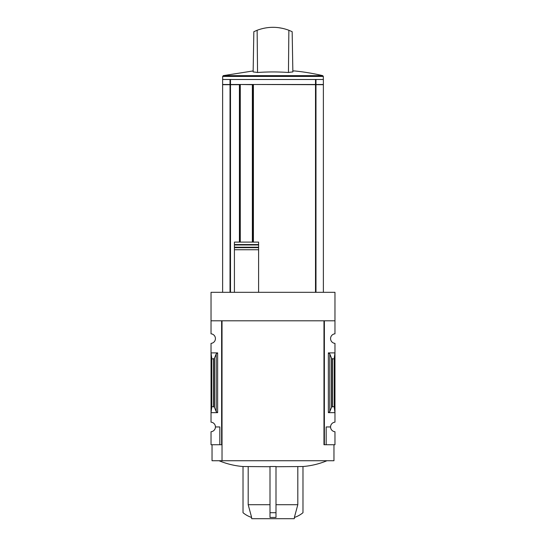 <?xml version="1.0" encoding="UTF-8"?>
<svg xmlns="http://www.w3.org/2000/svg" width="546" height="546" viewBox="0 0 546 546"><rect width="100%" height="100%" fill="white"/><g stroke="black" fill="none" stroke-linecap="round" stroke-linejoin="round"><path stroke-width="0.82" d="M323.976 444.737L323.976 320.802L323.976 444.737L324.372 444.737L324.372 320.802L334.964 320.802L334.964 292.322L211.036 292.322L211.036 333.818A4.798 4.798 0 0 1 215.431 338.595A4.798 4.798 0 0 1 211.036 343.379L211.036 422.167A4.798 4.798 0 0 1 215.431 426.952L219.826 426.952L219.826 444.737L222.024 444.737M334.964 320.802L334.964 333.818A4.798 4.798 0 0 0 330.569 338.595A4.798 4.798 0 0 0 334.964 343.379L334.964 422.167A4.798 4.798 0 0 0 330.569 426.952A4.798 4.798 0 0 0 334.964 431.729L334.964 444.737L326.174 444.737L326.174 426.952L330.569 426.952M219.826 444.737L211.036 444.737L211.036 431.729A4.798 4.798 0 0 0 215.431 426.952M315.977 79.491L323.375 79.491L323.375 84.487L315.977 84.487L315.977 79.491L222.625 79.491L222.625 84.487L230.023 84.487L230.023 79.491M315.977 84.487L230.023 84.487M323.375 292.322L323.375 84.691L253.412 84.487L253.412 242.103M258.606 292.322L258.606 242.103L234.418 242.103L234.418 244.547L234.418 242.103M234.418 292.322L234.418 244.547L258.606 244.547L258.606 242.103M258.606 244.547L258.606 244.977L234.418 244.977L234.418 247.236L258.606 247.236L258.606 249.74L234.418 249.74L234.418 247.659L258.606 247.659M248.191 466.728L248.191 504.709L251.638 517.451A25.99 25.99 0 0 1 243.018 512.701L243.018 466.523L270.004 466.728M270.004 466.523L275.996 466.523L275.996 517.451L270.004 517.451L270.004 466.523M275.996 466.728L302.982 466.523C311.281 465.84 319.274 463.909 326.972 460.728M270.004 504.709L248.191 504.709M297.809 466.728L297.809 504.709L275.996 504.709M294.594 517.376L294.239 518.7L251.761 518.7L251.406 517.376M302.982 466.523L302.982 512.701A25.99 25.99 0 0 1 294.362 517.451L297.809 504.709M217.629 352.887L211.036 352.887L211.834 358.845L213.568 358.845L214.469 358.176L216.189 353.958L217.629 352.887L217.629 412.653L211.036 412.653L211.834 406.702L211.834 358.845M217.629 412.653L216.189 411.588L214.469 407.371L213.568 406.702L211.834 406.702M221.628 444.737L221.628 320.802L211.036 320.802M324.372 444.737L326.174 444.737M329.811 411.588L331.531 407.371L332.432 406.702L334.166 406.702L334.964 412.653L328.371 412.653L329.811 411.588L329.811 353.958L328.371 352.887L334.964 352.887L334.166 358.845L332.432 358.845L331.531 358.176L329.811 353.958M334.166 406.702L334.166 358.845M333.968 444.737L333.968 460.728L212.032 460.728L212.032 444.737M323.976 320.802L222.024 320.802L222.024 460.728M275.996 512.701L270.004 512.701M315.977 292.322L315.977 84.691M239.421 242.103L239.421 84.691L222.625 84.691L222.625 292.322M230.023 292.322L230.023 84.691M222.666 79.491L222.666 76.42L223.287 75.641L253.16 70.939M292.84 70.939L294.437 70.939A217.404 217.404 0 0 1 322.713 75.641L223.287 75.641M288.868 30.262L292.158 31.688L292.861 71.929A215.554 107.78 90 0 0 288.445 72.495A214.79 214.762 0 0 0 257.555 72.495A215.554 107.78 -90 0 0 253.139 71.929L253.842 31.688L257.132 30.262C267.711 26.338 278.289 26.338 288.868 30.262L288.445 72.495M282.685 28.378L277.982 27.58M257.555 72.495L257.132 30.262M253.112 242.103L253.112 84.487M253.112 84.691L239.919 84.487M239.919 242.103L239.919 84.691M315.506 84.487L315.506 79.491M230.494 84.487L230.494 79.491M315.506 292.322L315.506 84.691M213.568 406.702L213.568 358.845M328.371 412.653L328.371 352.887M332.432 406.702L332.432 358.845M331.531 407.371L331.531 358.176M216.189 411.588L216.189 353.958M214.469 407.371L214.469 358.176M230.494 292.322L230.494 84.691M222.666 76.42L323.334 76.42L322.713 75.641M252.361 242.103L252.361 84.691M240.274 242.103L240.274 84.691M243.018 466.537C234.719 465.84 226.726 463.909 219.028 460.728M323.334 79.491L323.334 76.42"/></g></svg>
